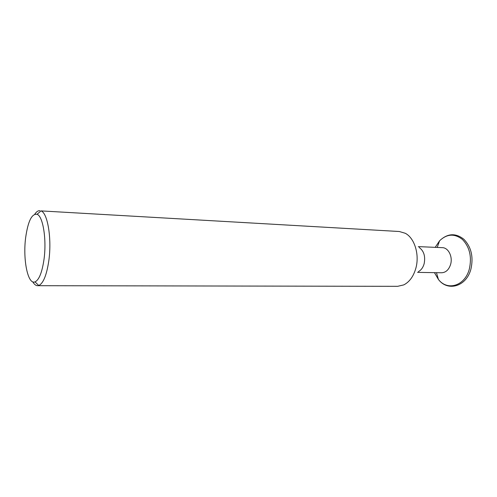 <?xml version="1.0" encoding="UTF-8"?>
<svg xmlns="http://www.w3.org/2000/svg" width="497" height="497" viewBox="0 0 497 497"><rect width="100%" height="100%" fill="white"/><g stroke="black" fill="none" stroke-linecap="round" stroke-linejoin="round"><path stroke-width="0.75" d="M418.319 246.618L442.349 247.661C448.369 247.63 452.941 256.75 450.599 264.429C448.853 269.765 445.852 272.542 441.597 272.766L417.548 272.375M419.114 247.431C423.898 250.886 425.575 256.328 424.14 263.752C423.04 267.566 421.121 270.188 418.393 271.611M37.592 285.7L397.662 286.322L403.738 284.905C409.46 281.985 413.504 276.419 415.859 268.206C419.704 254.594 414.541 238.038 405.285 233.286L399.302 231.509L40.984 210.896C47.619 212.753 51.943 238.666 48.836 260.608C46.675 275.108 43.314 283.408 38.754 285.502L37.592 285.7C35.84 285.663 34.231 284.371 32.752 281.818M25.664 237.566C22.732 259.359 27.826 285.054 35.032 281.88C39.101 279.923 42.096 272.387 44.022 259.285C46.786 239.479 42.978 216.071 37.051 214.288C31.783 213.524 27.987 221.283 25.664 237.566M34.771 214.213C36.399 211.753 38.083 210.56 39.835 210.629M435.21 247.351L439.572 240.797C446.952 233.77 454.593 233.341 462.49 239.504C469.746 247.195 472.013 257.079 469.298 269.15C464.881 286.055 447.331 291.186 438.422 279.451L434.453 272.654M436.478 272.685L438.422 279.451C447.635 291.845 466.285 286.719 470.87 269.287M35.032 281.88L38.754 285.502M37.051 214.288L40.984 210.896M437.236 247.438L439.572 240.797C447.499 233.298 455.6 232.795 463.881 239.281C471.28 247.04 473.629 256.986 470.914 269.125"/></g></svg>
